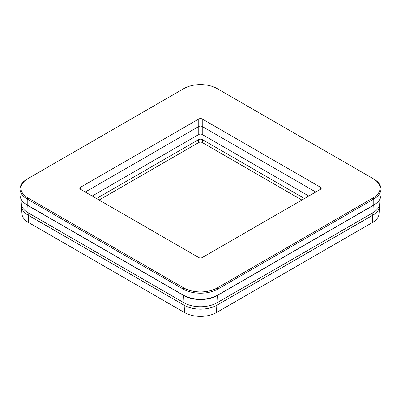 <?xml version="1.0" encoding="UTF-8"?>
<svg xmlns="http://www.w3.org/2000/svg" width="401" height="401" viewBox="0 0 401 401"><rect width="100%" height="100%" fill="white"/><g stroke="black" fill="none" stroke-linecap="round" stroke-linejoin="round"><path stroke-width="0.6" d="M27.875 178.645L27.228 179.021L27.875 178.645A23.584 13.619 0 0 0 27.875 197.904L183.823 287.938A23.584 13.619 0 0 0 217.177 287.938L373.125 197.904A23.584 13.619 0 0 0 373.125 178.645L217.177 88.611A23.584 13.619 0 0 0 183.823 88.611L27.228 179.021A24.506 14.145 0 0 0 20.05 189.026A24.506 14.145 0 0 0 27.228 199.031L183.172 289.066A24.506 14.145 0 0 0 217.828 289.066L373.772 199.031A24.506 14.145 0 0 0 380.95 189.026L380.95 195.026A24.506 14.145 180 0 1 373.772 205.031L217.828 295.066A24.506 14.145 180 0 1 183.172 295.066L27.875 205.407A23.584 13.619 180 0 1 27.859 205.397M217.177 295.442L217.828 295.066L217.177 295.442A23.584 13.619 180 0 1 183.823 295.442L183.172 295.066L183.172 289.066L183.823 287.938M373.141 205.397A23.584 13.619 180 0 1 373.125 205.407L373.772 205.031L373.772 199.031L373.125 197.904M198.766 118.997L80.511 187.277L80.511 189.277L198.766 257.552A2.451 1.414 180 0 0 202.234 257.552L320.489 189.277A2.451 1.414 180 0 0 321.211 188.275A2.451 1.414 180 0 0 320.489 187.277L202.234 118.997A2.451 1.414 180 0 0 198.766 118.997L198.766 126.5L85.273 192.029L198.766 126.5A2.451 1.414 180 0 1 202.234 126.5L202.234 134.505A2.451 1.414 0 0 0 198.766 134.505L92.205 196.029M315.727 192.029L202.234 126.5L315.727 192.029M80.511 189.277A2.451 1.414 180 0 1 79.789 188.275A2.451 1.414 180 0 1 80.511 187.277M373.772 179.021L373.125 178.645L373.772 179.021A24.506 14.145 0 0 1 380.95 189.026M27.875 197.904L27.228 199.031L27.228 205.031L27.875 205.407L27.228 205.031A24.506 14.145 180 0 1 20.05 195.026L20.05 189.026M21.459 205.588A23.098 13.333 0 0 0 21.474 206.274L21.955 213.768A22.616 13.058 0 0 0 28.561 222.52L184.51 312.549A22.616 13.058 0 0 0 216.49 312.549L372.439 222.52A22.616 13.058 0 0 0 379.045 213.768L379.526 206.274A23.098 13.333 0 0 0 379.541 205.588M21.474 206.274A23.098 13.333 0 0 0 28.22 215.212L184.169 305.246A23.098 13.333 0 0 0 216.831 305.246L372.78 215.212A23.098 13.333 0 0 0 379.526 206.274M25.073 203.608A23.739 13.704 0 0 0 27.769 205.467L183.713 295.502A23.739 13.704 0 0 0 217.287 295.502L373.231 205.467A23.739 13.704 0 0 0 375.927 203.608M21.002 198.931L21.313 203.778A23.258 13.428 0 0 0 28.11 212.776L184.054 302.81A23.258 13.428 0 0 0 216.946 302.81L372.89 212.776A23.258 13.428 0 0 0 379.687 203.778L379.998 198.931M21.388 204.465L21.504 206.274A23.068 13.318 0 0 0 28.245 215.197L184.189 305.231A23.068 13.318 0 0 0 216.811 305.231L372.755 215.197A23.068 13.318 0 0 0 379.496 206.274L379.612 204.465M198.766 134.505L198.766 126.5A2.451 1.414 180 0 1 202.234 126.5L202.234 118.997M202.234 134.505L308.795 196.029M96.546 198.535L198.56 139.638L198.766 142.51L99.137 200.029M301.863 200.029L202.234 142.51L202.44 139.638L304.454 198.535M202.44 139.638A2.747 1.584 0 0 0 198.56 139.638M202.234 142.51A2.451 1.414 0 0 0 198.766 142.51M320.489 187.277L320.489 189.277M217.177 287.938L217.828 289.066L217.828 295.066M184.51 312.549L184.169 305.246M216.49 312.549L216.831 305.246M216.946 302.81L217.287 295.502M184.054 302.81L183.713 295.502M28.561 222.52L28.22 215.212M28.245 215.197L27.769 205.467M372.439 222.52L372.78 215.212M372.755 215.197L373.231 205.467M216.811 305.231L216.921 302.825M184.189 305.231L184.079 302.825M373.125 205.407L373.772 205.031"/></g></svg>
